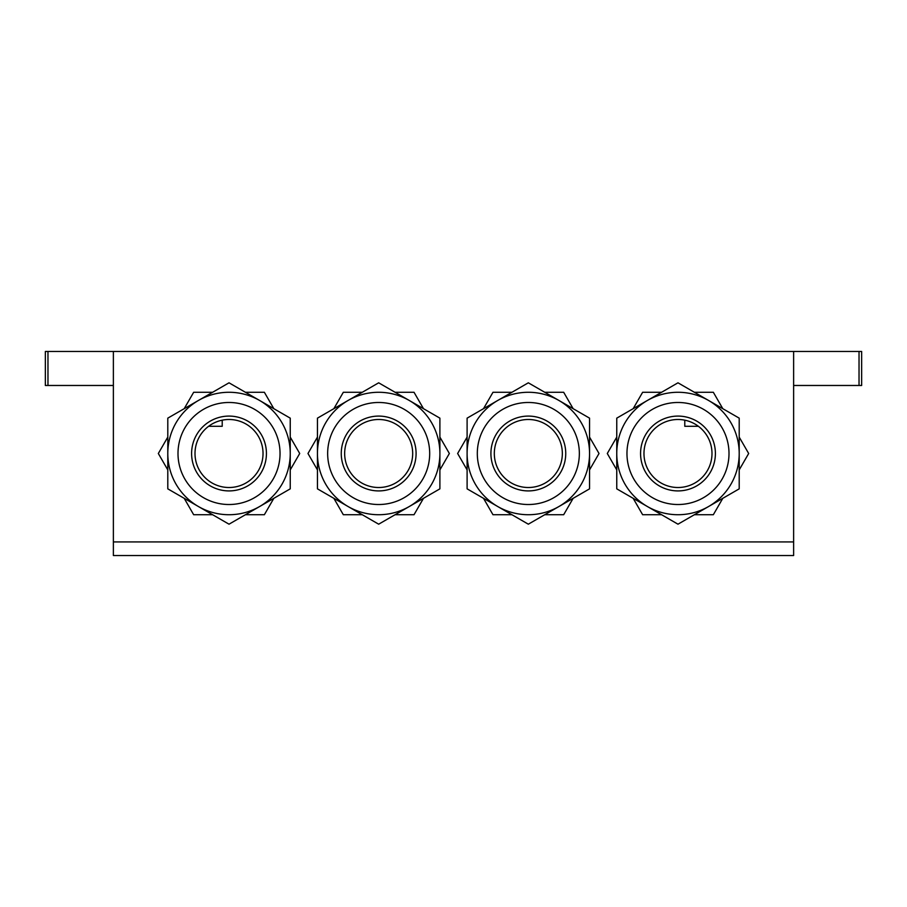 <?xml version="1.0" encoding="UTF-8"?>
<svg xmlns="http://www.w3.org/2000/svg" width="907" height="907" viewBox="0 0 907 907"><rect width="100%" height="100%" fill="white"/><g stroke="black" fill="none" stroke-linecap="round" stroke-linejoin="round"><path stroke-width="1.36" d="M684.785 420.179L684.785 426.29L698.39 426.29M208.61 426.29L222.215 426.29L222.215 420.179M113.375 385.475L113.375 351.463L45.35 351.463L45.35 385.475L113.375 385.475L113.375 541.933L793.625 541.933L793.625 555.538L113.375 555.538L113.375 541.933L793.625 541.933L793.625 385.475L861.65 385.475L861.65 351.463L793.625 351.463L793.625 385.475M113.375 351.463L793.625 351.463M184.2 498.317L193.667 514.722L212.612 514.722M245.423 514.722L264.368 514.722L273.835 498.317M167.795 437.095L158.328 453.5L167.795 469.905M290.24 469.905L299.707 453.5L290.24 437.095M273.835 408.683L264.368 392.278L245.423 392.278M212.612 392.278L193.667 392.278L184.2 408.683M195.005 453.5A34.013 34.013 0 0 0 229.018 487.512A34.013 34.013 0 0 0 263.03 453.5A34.013 34.013 0 0 0 229.018 419.488A34.013 34.013 0 0 0 195.005 453.5M290.24 453.5A61.223 61.223 0 0 1 259.629 506.525L229.018 524.189L167.795 488.85L167.795 418.15L229.018 382.811L290.24 418.15L290.24 488.85L259.629 506.525M229.018 514.722A61.223 61.223 0 0 0 290.24 453.5A61.223 61.223 0 0 0 229.018 392.278A61.223 61.223 0 0 0 167.795 453.5A61.223 61.223 0 0 0 229.018 514.722A61.223 61.223 0 0 0 290.24 453.5A61.223 61.223 0 0 0 229.018 392.278M229.018 416.086A37.414 37.414 0 0 1 266.431 453.5A37.414 37.414 0 0 1 229.018 490.914A37.414 37.414 0 0 1 191.604 453.5A37.414 37.414 0 0 1 229.018 416.086M333.855 498.317L343.322 514.722L362.267 514.722M395.078 514.722L414.023 514.722L423.49 498.317M317.45 437.095L307.983 453.5L317.45 469.905M439.895 469.905L449.362 453.5L439.895 437.095M423.49 408.683L414.023 392.278L395.078 392.278M362.267 392.278L343.322 392.278L333.855 408.683M344.66 453.5A34.013 34.013 0 0 0 378.673 487.512A34.013 34.013 0 0 0 412.685 453.5A34.013 34.013 0 0 0 378.673 419.488A34.013 34.013 0 0 0 344.66 453.5M378.673 514.722A61.223 61.223 0 0 0 439.895 453.5A61.223 61.223 0 0 0 378.673 392.278A61.223 61.223 0 0 0 317.45 453.5A61.223 61.223 0 0 0 378.673 514.722A61.223 61.223 0 0 0 439.895 453.5A61.223 61.223 0 0 0 378.673 392.278M378.673 416.086A37.414 37.414 0 0 1 416.086 453.5A37.414 37.414 0 0 1 378.673 490.914A37.414 37.414 0 0 1 341.259 453.5A37.414 37.414 0 0 1 378.673 416.086M348.061 506.525A61.223 61.223 0 0 1 317.45 453.5L317.45 418.15L378.673 382.811L439.895 418.15L439.895 488.85L378.673 524.189L317.45 488.85L317.45 453.5M483.51 498.317L492.977 514.722L511.922 514.722M544.733 514.722L563.678 514.722L573.145 498.317M467.105 437.095L457.638 453.5L467.105 469.905M589.55 469.905L599.017 453.5L589.55 437.095M573.145 408.683L563.678 392.278L544.733 392.278M511.922 392.278L492.977 392.278L483.51 408.683M494.315 453.5A34.013 34.013 0 0 0 528.327 487.512A34.013 34.013 0 0 0 562.34 453.5A34.013 34.013 0 0 0 528.327 419.488A34.013 34.013 0 0 0 494.315 453.5M528.327 514.722A61.223 61.223 0 0 0 589.55 453.5A61.223 61.223 0 0 0 528.327 392.278A61.223 61.223 0 0 0 467.105 453.5A61.223 61.223 0 0 0 528.327 514.722A61.223 61.223 0 0 0 589.55 453.5A61.223 61.223 0 0 0 528.327 392.278A61.223 61.223 0 0 1 558.939 400.475L589.55 418.15L589.55 453.5A61.223 61.223 0 0 1 558.939 506.525L528.327 524.189L467.105 488.85L467.105 418.15L528.327 382.811L558.939 400.475A61.223 61.223 0 0 1 589.55 453.5L589.55 488.85L558.939 506.525M528.327 416.086A37.414 37.414 0 0 1 565.741 453.5A37.414 37.414 0 0 1 528.327 490.914A37.414 37.414 0 0 1 490.914 453.5A37.414 37.414 0 0 1 528.327 416.086M633.165 498.317L642.632 514.722L661.577 514.722M694.388 514.722L713.333 514.722L722.8 498.317M616.76 437.095L607.293 453.5L616.76 469.905M739.205 469.905L748.672 453.5L739.205 437.095M722.8 408.683L713.333 392.278L694.388 392.278M661.577 392.278L642.632 392.278L633.165 408.683M643.97 453.5A34.013 34.013 0 0 0 677.983 487.512A34.013 34.013 0 0 0 711.995 453.5A34.013 34.013 0 0 0 677.983 419.488A34.013 34.013 0 0 0 643.97 453.5M677.983 514.722A61.223 61.223 0 0 0 739.205 453.5A61.223 61.223 0 0 0 677.983 392.278A61.223 61.223 0 0 0 616.76 453.5A61.223 61.223 0 0 0 677.983 514.722A61.223 61.223 0 0 0 739.205 453.5A61.223 61.223 0 0 0 677.983 392.278M677.983 416.086A37.414 37.414 0 0 1 715.396 453.5A37.414 37.414 0 0 1 677.983 490.914A37.414 37.414 0 0 1 640.569 453.5A37.414 37.414 0 0 1 677.983 416.086M616.76 453.5A61.223 61.223 0 0 1 647.371 400.475L677.983 382.811L739.205 418.15L739.205 488.85L677.983 524.189L616.76 488.85L616.76 418.15L647.371 400.475M47.969 351.463L47.969 385.475M859.031 351.463L859.031 385.475M229.018 402.481A51.019 51.019 0 0 1 280.036 453.5A51.019 51.019 0 0 1 229.018 504.519A51.019 51.019 0 0 1 177.999 453.5A51.019 51.019 0 0 1 229.018 402.481M378.673 402.481A51.019 51.019 0 0 1 429.691 453.5A51.019 51.019 0 0 1 378.673 504.519A51.019 51.019 0 0 1 327.654 453.5A51.019 51.019 0 0 1 378.673 402.481M528.327 402.481A51.019 51.019 0 0 1 579.346 453.5A51.019 51.019 0 0 1 528.327 504.519A51.019 51.019 0 0 1 477.309 453.5A51.019 51.019 0 0 1 528.327 402.481M677.983 402.481A51.019 51.019 0 0 1 729.001 453.5A51.019 51.019 0 0 1 677.983 504.519A51.019 51.019 0 0 1 626.964 453.5A51.019 51.019 0 0 1 677.983 402.481"/></g></svg>
